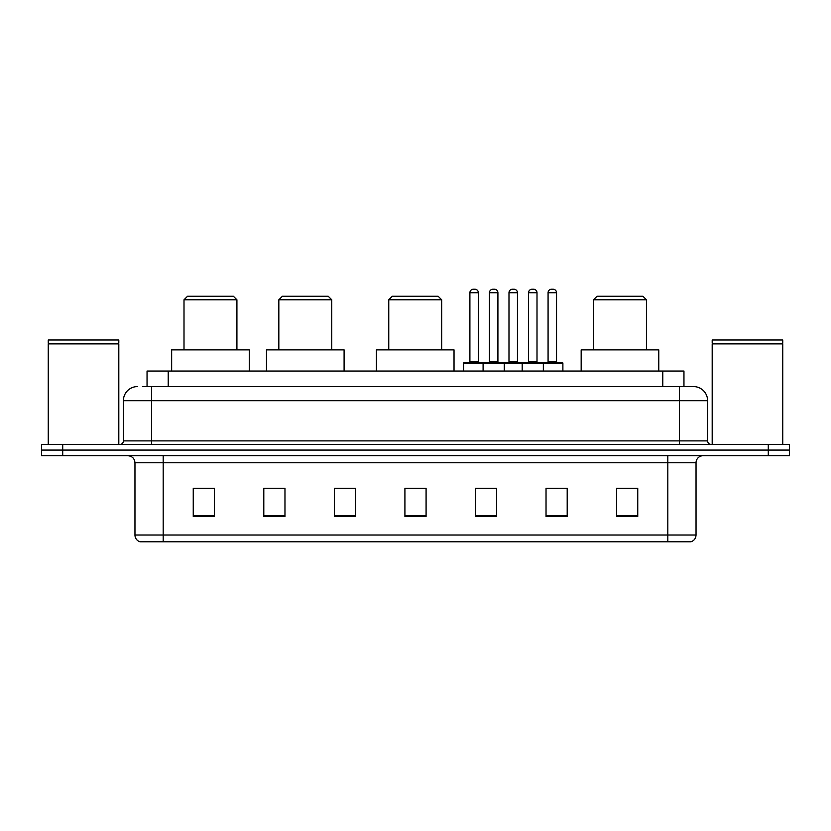 <?xml version="1.0" encoding="UTF-8"?>
<svg xmlns="http://www.w3.org/2000/svg" width="831" height="831" viewBox="0 0 831 831"><rect width="100%" height="100%" fill="white"/><g stroke="black" fill="none" stroke-linecap="round" stroke-linejoin="round"><path stroke-width="1.25" d="M142.454 386.571L151.616 386.571L142.454 386.571L147.045 386.571L147.045 371.052L683.955 371.052L683.955 386.571M137.51 386.571A14.106 14.106 0 0 0 123.393 400.687L123.393 440.897A3.532 3.532 0 0 1 119.872 444.429M707.607 400.687L151.616 400.687L151.616 386.571L693.49 386.571A14.106 14.106 0 0 1 707.607 400.687L707.607 440.897C707.815 443.048 708.988 444.221 711.128 444.429M62.72 444.429L41.55 444.429L41.55 450.07L62.72 450.07L41.55 450.07L41.55 455.72L62.72 455.72L62.72 450.07L768.28 450.07L62.72 450.07L62.72 444.429L768.28 444.429L768.28 450.07L789.45 450.07L768.28 450.07L768.28 455.72L62.72 455.72M768.28 455.72L789.45 455.72L789.45 444.429L768.28 444.429M693.283 386.571L688.546 386.571M696.035 535.019C695.838 538.405 694.145 540.659 690.956 541.791L667.812 541.791L667.812 535.019L696.035 535.019L696.035 462.774A7.053 7.053 0 0 1 703.088 455.72M667.812 541.791L140.044 541.791A7.053 7.053 0 0 1 134.965 535.019L134.965 462.774C134.549 458.483 132.202 456.136 127.912 455.72M637.751 516.466L637.751 488.244L616.581 488.244L616.581 516.466L637.751 516.466M567.199 516.466L567.199 488.244L546.029 488.244L546.029 516.466L567.199 516.466M496.637 516.466L496.637 488.244L475.477 488.244L475.477 516.466L496.637 516.466M214.419 516.466L214.419 488.244L193.249 488.244L193.249 516.466L214.419 516.466M284.971 516.466L284.971 488.244L263.801 488.244L263.801 516.466L284.971 516.466M355.523 516.466L355.523 488.244L334.363 488.244L334.363 516.466L355.523 516.466M426.085 516.466L426.085 488.244L404.915 488.244L404.915 516.466L426.085 516.466M654.973 541.791L163.188 541.791L163.188 535.019L667.812 535.019L667.812 462.774L134.965 462.774M547.016 488.389L557.601 488.389M355.523 488.244L334.363 488.389L355.523 488.244M279.891 488.389L284.971 488.389M488.389 488.389L479.425 488.389M426.085 488.389L404.915 488.389M214.419 488.389L193.249 488.389M496.637 488.389L475.477 488.389M637.751 488.389L616.581 488.389M48.25 343.889L118.812 343.889L48.25 343.889L48.25 444.429M118.812 343.889L118.812 444.429M118.459 343.535L48.603 343.535M118.812 343.182L118.812 340.004L48.25 340.004L48.25 343.182M184.004 299.783L236.918 299.783L233.397 296.262L187.536 296.262L184.004 299.783L184.004 349.882M236.918 299.783L236.918 349.882M249.269 371.052L249.269 349.882L171.653 349.882L171.653 371.052M278.832 299.783L331.746 299.783L328.224 296.262L282.363 296.262L278.832 299.783L278.832 349.882M331.746 299.783L331.746 349.882M344.096 371.052L344.096 349.882L266.481 349.882L266.481 371.052M388.763 299.783L441.677 299.783L438.145 296.262L392.284 296.262L388.763 299.783L388.763 349.882M441.677 299.783L441.677 349.882M454.027 371.052L454.027 349.882L376.412 349.882L376.412 371.052M593.511 299.783L646.435 299.783L642.903 296.262L597.042 296.262L593.511 299.783L593.511 349.882M646.435 299.783L646.435 349.882M658.775 371.052L658.775 349.882L581.17 349.882L581.17 371.052M712.188 343.889L782.75 343.889L712.188 343.889L712.188 444.429M782.75 343.889L782.75 444.429M782.397 343.535L712.541 343.535M782.75 343.182L782.75 340.004L712.188 340.004L712.188 343.182M542.435 362.586L562.192 362.586A0.706 0.706 0 0 1 562.888 363.292L483.091 363.292A0.706 0.706 0 0 1 483.798 362.586L503.555 362.586A0.706 0.706 0 0 1 504.261 363.292L504.261 371.052M497.914 292.73L489.438 292.73A3.532 3.532 0 0 1 492.97 289.209L494.383 289.209A3.532 3.532 0 0 1 497.914 292.73L497.914 361.88A0.706 0.706 0 0 0 498.621 362.586M489.438 292.73L489.438 361.88A0.706 0.706 0 0 1 488.742 362.586M483.798 362.586L464.259 362.586A0.706 0.706 0 0 0 463.553 363.292L483.091 363.292L483.091 371.052M522.18 371.052L522.18 363.292A0.706 0.706 0 0 1 522.886 362.586L542.643 362.586A0.706 0.706 0 0 1 543.349 363.292L543.349 371.052M537.003 292.73L528.537 292.73A3.532 3.532 0 0 1 532.058 289.209L533.471 289.209A3.532 3.532 0 0 1 537.003 292.73L537.003 361.88A0.706 0.706 0 0 0 537.709 362.586M528.537 292.73L528.537 361.88A0.706 0.706 0 0 1 527.83 362.586M484.712 363.292A0.706 0.706 0 0 0 484.006 362.586M469.899 292.73A3.532 3.532 0 0 1 473.431 289.209L474.833 289.209A3.532 3.532 0 0 1 478.365 292.73L469.899 292.73L469.899 361.88A0.706 0.706 0 0 1 469.193 362.586M478.365 292.73L478.365 361.88A0.706 0.706 0 0 0 479.072 362.586M463.553 363.292L463.553 371.052M523.8 363.292A0.706 0.706 0 0 0 523.094 362.586M503.347 362.586L522.886 362.586M508.988 292.73A3.532 3.532 0 0 1 512.519 289.209L513.922 289.209A3.532 3.532 0 0 1 517.453 292.73L508.988 292.73L508.988 361.88A0.706 0.706 0 0 1 508.281 362.586M517.453 292.73L517.453 361.88A0.706 0.706 0 0 0 518.16 362.586M548.076 292.73A3.532 3.532 0 0 1 551.607 289.209L553.01 289.209A3.532 3.532 0 0 1 556.541 292.73L548.076 292.73L548.076 361.88A0.706 0.706 0 0 1 547.369 362.586M556.541 292.73L556.541 361.88A0.706 0.706 0 0 0 557.248 362.586M562.888 363.292L562.888 371.052M168.215 386.571L168.215 371.052M662.785 386.571L662.785 371.052M151.616 444.429L151.616 400.687L123.393 400.687M123.393 440.897L707.607 440.897M679.384 386.571L679.384 444.429M667.812 455.72L667.812 462.774L696.035 462.774M134.965 535.019L163.188 535.019L163.188 455.72M426.085 515.49L404.915 515.49M355.523 515.49L334.363 515.49M284.971 515.49L263.801 515.49M214.419 515.49L193.249 515.49M496.637 515.49L475.477 515.49M567.199 515.49L546.029 515.49M637.751 515.49L616.581 515.49M489.438 361.88L497.914 361.88M528.537 361.88L537.003 361.88M469.899 361.88L478.365 361.88M508.988 361.88L517.453 361.88M548.076 361.88L556.541 361.88"/></g></svg>
